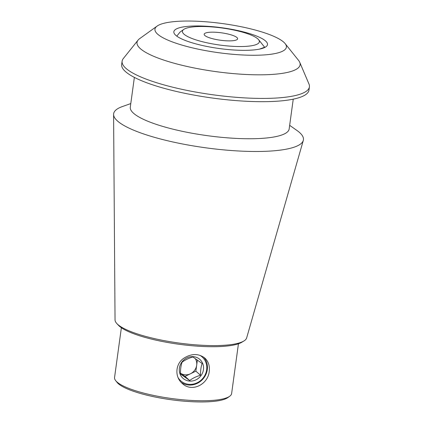 <?xml version="1.0" encoding="UTF-8"?>
<svg xmlns="http://www.w3.org/2000/svg" width="423" height="423" viewBox="0 0 423 423"><rect width="100%" height="100%" fill="white"/><g stroke="black" fill="none" stroke-linecap="round" stroke-linejoin="round"><path stroke-width="0.63" d="M203.653 357.144A16.989 15.73 -48.4 0 1 207.291 369.644A16.989 15.73 -48.4 0 1 197.261 383.36A16.989 15.73 -48.4 0 1 181.107 382.313M209.242 371.378C208.158 384.364 191.825 392.782 182.287 383.46C174.609 377.078 175.212 364.134 183.624 358.355C191.376 353.395 198.45 353.3 204.843 358.075C208.433 361.464 209.898 365.895 209.242 371.378M176.798 36.14L180.008 32.111L183.704 29.451A38.821 8.603 7.8 0 0 186.342 35.839A38.821 8.603 7.8 0 0 233.263 46.345A38.821 8.603 7.8 0 0 258.622 39.714A38.821 8.603 7.8 0 0 257.781 38.847A38.821 8.603 7.8 0 0 220.33 27.77A38.821 8.603 7.8 0 0 183.704 29.451M264.634 47.249L259.463 49.126M157.652 34.178A66.332 14.694 -172.2 0 1 157.129 26.078A66.332 14.694 -172.2 0 1 222.667 23.593A66.332 14.694 -172.2 0 1 285.128 43.611A66.332 14.694 -172.2 0 1 236.557 54.604A66.332 14.694 -172.2 0 1 157.652 34.178M175.772 35.321A47.265 10.469 -172.2 0 1 173.848 31.736A47.265 10.469 -172.2 0 1 207.323 26.289A47.265 10.469 -172.2 0 1 267.5 44.568A47.265 10.469 -172.2 0 1 226.717 49.412A47.265 10.469 -172.2 0 1 175.772 35.321M116.838 323.553L118.472 325.313A64.529 14.297 7.8 0 0 178.749 344.227A64.529 14.297 7.8 0 0 241.893 342.218L243.939 340.964A66.453 14.72 -172.2 0 1 180.721 343.275A66.453 14.72 -172.2 0 1 117.774 324.467A66.453 14.72 -172.2 0 1 116.838 323.553A66.453 14.72 -172.2 0 1 115.04 319.899L113.586 114.448A95.794 21.224 -172.2 0 1 122.421 106.543L130.786 103.572M121.375 327.74L114.559 377.49A59.077 13.087 7.8 0 0 115.691 380.647A59.077 13.087 7.8 0 0 116.965 381.969A59.077 13.087 7.8 0 0 173.959 398.826A59.077 13.087 7.8 0 0 229.689 396.266A59.077 13.087 7.8 0 0 231.624 393.527L238.44 343.777M115.691 380.647L117.102 382.418A57.391 12.716 7.8 0 0 171.146 399.74A57.391 12.716 7.8 0 0 227.849 397.588L229.689 396.266M157.129 26.078L139.706 38.604A82.311 18.237 7.8 0 0 138.041 40.143A82.311 18.237 7.8 0 0 140.362 48.65A82.311 18.237 7.8 0 0 234.379 73.692A82.311 18.237 7.8 0 0 299.727 62.292A82.311 18.237 7.8 0 0 298.538 60.357L285.128 43.611M299.727 62.292L308.975 84.024A94.525 20.944 -172.2 0 1 309.414 86.858A94.525 20.944 -172.2 0 1 227.849 96.555A94.525 20.944 -172.2 0 1 125.954 68.362A94.525 20.944 -172.2 0 1 122.11 61.203A94.525 20.944 -172.2 0 1 123.289 58.591L138.041 40.143M309.414 86.858L308.964 90.12A94.525 20.944 -172.2 0 1 227.4 99.817A94.525 20.944 -172.2 0 1 125.504 71.624A94.525 20.944 -172.2 0 1 121.66 64.46L122.11 61.203M293.245 99.162L289.168 128.941A80.18 17.766 -172.2 0 1 219.981 137.168A80.18 17.766 -172.2 0 1 133.552 113.253A80.18 17.766 -172.2 0 1 130.295 107.178L134.371 77.398M289.66 125.335L296.92 130.448A95.794 21.224 -172.2 0 1 303.302 140.436A95.794 21.224 -172.2 0 1 219.278 149.441A95.794 21.224 -172.2 0 1 117.525 121.026A95.794 21.224 -172.2 0 1 113.586 114.448M303.302 140.436L246.651 337.929A66.453 14.72 -172.2 0 1 243.939 340.964M236.938 37.531A16.878 3.738 -172.2 0 1 237.62 38.81A16.878 3.738 -172.2 0 1 220.394 40.227A16.878 3.738 -172.2 0 1 204.177 34.231A16.878 3.738 -172.2 0 1 218.739 32.497A16.878 3.738 -172.2 0 1 236.938 37.531M178.115 377.66A16.037 14.847 131.6 0 0 194.379 383.825A16.037 14.847 131.6 0 0 206.657 369.829A16.037 14.847 131.6 0 0 199.883 355.294M179.394 368.11A12.658 11.722 -48.4 0 1 189.927 356.859A12.658 11.722 -48.4 0 1 202.675 363.41A12.658 11.722 -48.4 0 1 192.914 380.88A12.658 11.722 -48.4 0 1 179.394 368.11M202.115 363.494L192.899 356.975C188.711 358.181 185.105 359.936 182.07 362.231C180.933 365.615 180.394 369.538 180.457 374.001L189.673 380.515C192.661 378.241 196.272 376.491 200.502 375.264C200.444 370.802 200.978 366.878 202.115 363.494M195.22 358.551A10.549 9.766 -48.4 0 1 196.674 365.261A10.549 9.766 -48.4 0 1 190.456 373.773A10.549 9.766 -48.4 0 1 180.457 373.16L185.041 376.401L195.87 371.145L197.388 360.068M185.041 376.401L189.673 380.515M195.87 371.145L200.502 375.264M264.301 47.677L264.386 47.064M264.634 47.524L264.671 47.254M258.622 39.714L264.629 47.217"/></g></svg>

